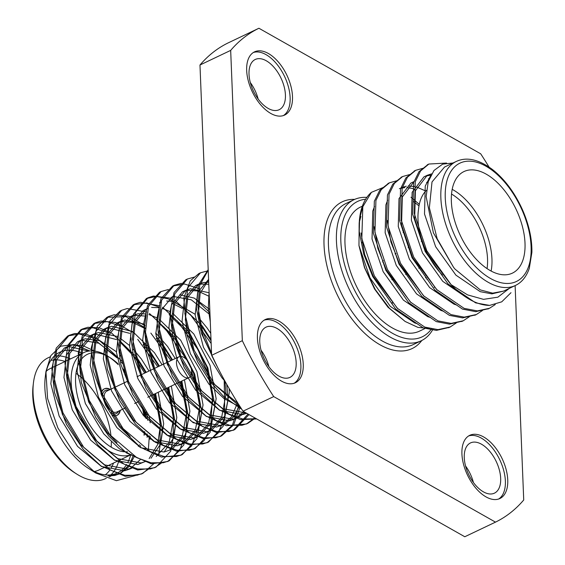 <?xml version="1.0" encoding="UTF-8"?>
<svg xmlns="http://www.w3.org/2000/svg" width="565" height="565" viewBox="0 0 565 565"><rect width="100%" height="100%" fill="white"/><g stroke="black" fill="none" stroke-linecap="round" stroke-linejoin="round"><path stroke-width="0.85" d="M126.624 464.508A66.889 36.626 -115.5 0 1 117.386 472.99A66.889 36.626 -115.5 0 1 106.178 474.932A66.889 36.626 -115.5 0 1 92.088 470.511M135.317 475.553L116.411 480.688L95.789 473.011L88.74 468.562A66.889 36.626 -115.5 0 1 45.249 377.229L45.927 371.601L50.864 355.604L60.695 346.19L74.234 344.509L89.779 350.957M45.645 374.496A66.889 36.626 -115.5 0 1 59.876 352.2A66.889 36.626 -115.5 0 1 82.328 353.28M95.789 473.011L74.961 454.345L57.905 427.973L47.594 398.572L45.927 371.601M133.135 455.588L130.289 463.018M129.237 464.896L119.519 473.964L108.007 475.963L114.829 475.455L120.119 473.682L128.516 467.043L134.413 456.351M130.706 454.874A66.889 36.626 -115.5 0 1 127.789 462.488M148.298 450.863L149.322 435.77M147.783 420.346L146.045 411.97M121.793 361.056L97.717 338.894L85.513 333.894L74.7 333.52L69.29 335.257L56.648 350.166L53.654 375.965L62.941 412.782L83.733 447.346L110.747 470.264L124.681 475.25L137.041 475.25L142.959 473.272L154.372 463.222M158.518 455.228L162.466 430.721L155.587 393.523M146.286 372.335L136.758 357.257L111.927 333.301L99.143 327.764L87.822 327.276L82.391 329.014L69.763 343.93L66.776 369.715L76.056 406.532L96.848 441.103L123.862 464.02L137.804 468.999L150.163 468.999L156.109 467.015L170.722 451.174L175.581 424.477L168.709 387.272M159.408 366.085L149.88 351.006L142.888 342.376M132.161 332.1L115.634 322.516L100.937 321.026L95.556 322.749L82.893 337.658L79.891 363.472L89.178 400.288L109.97 434.859L136.984 457.77L150.926 462.756L163.278 462.756L169.26 460.75L183.844 444.902L188.703 418.227L181.831 381.029M172.523 359.841L162.995 344.763L156.004 336.133M145.283 325.85L128.756 316.273L114.059 314.783L108.671 316.506L96.008 331.408L93.013 357.221L102.3 394.038L123.085 428.609L150.106 451.527L164.041 456.506L176.4 456.513L182.347 454.521L196.959 438.68L201.818 411.984L194.72 374.122L176.118 338.513L149.457 313.483M146.787 312.078L127.182 308.532L121.75 310.277L109.123 325.186L106.128 350.978L115.415 387.795L136.207 422.366L163.221 445.277L177.163 450.263L189.515 450.263L195.434 448.285L210.067 432.451L214.94 405.734L207.842 367.879L189.233 332.269L162.579 307.24M159.902 305.835L140.297 302.289L134.887 304.019L122.245 318.935L119.25 344.728L128.537 381.552L149.322 416.115L176.344 439.033L190.278 444.019L202.637 444.019L208.605 442.021L223.203 426.172L228.055 399.49L226.742 384.355M210.999 339.494L202.355 326.026L175.701 300.99M173.024 299.584L169.818 298.165M169.465 298.03L153.419 296.039L148.044 297.755L135.374 312.664L132.365 338.484L141.653 375.301L162.445 409.872L189.459 432.783L203.4 437.769L215.759 437.769L221.727 435.77L233.613 424.951L240.189 406.814M209.926 312.798L195.808 299.344M168.222 289.548L161.131 291.526L148.482 306.435L145.488 332.234L154.775 369.058L175.567 403.622L202.581 426.54L216.515 431.526L228.874 431.526L234.8 429.541L249.01 414.597M181.344 283.305L174.225 285.29L161.597 300.206L158.61 325.991L167.89 362.808L188.682 397.379L215.696 420.289L229.637 425.276L241.997 425.276L247.929 423.291L255.267 418.142M194.459 277.055L187.375 279.025L174.726 293.934L171.725 319.741L181.012 356.564L201.804 391.128L228.818 414.046L242.759 419.032L256.333 418.75M208.238 270.748L200.519 272.775L187.848 287.677L184.847 313.497L194.134 350.314L214.919 384.885L240.217 406.864M208.217 270.197L199.678 285.431L197.962 307.254L202.101 329.607L211.557 353.344M145.622 418.015L143.27 408.163M117.012 357.871L91.855 337.411L79.022 333.943L67.68 336.02L56.225 348.167L51.881 368.761L54.487 392.527L66.458 424.372L83.359 449.563L100.994 465.984L125.303 476.344L141.427 474.007L148.242 469.331M160.029 444.147L160.22 421.299L153.998 394.278M144.697 373.091L134.767 357.476M130.134 351.635L124.611 345.589M107.498 332.432L92.808 327.742L80.795 329.776L68.047 345.003L64.982 363.33L68.393 389.511L79.644 418.248L97.936 444.987L114.151 459.769L137.712 470.009L154.542 467.764L161.357 463.088M173.144 437.896L173.406 415.6L167.113 388.035M157.812 366.84L137.733 339.346M120.62 326.182L107.18 321.626L93.917 323.526L82.321 335.977L78.26 353.174L81.353 382.618L95.619 417.196L108.833 436.166L126.391 452.883L151.279 463.823L167.664 461.513L179.698 450.446L186.259 431.695L186.648 410.593L180.235 381.785M170.934 360.597L150.848 333.096M145.297 327.94L125.981 316.64L107.039 317.276L97.321 326.245L91.339 347.652L93.197 370.873L105.599 405.218L119.448 426.829L140.261 447.183L161.477 457.078L180.786 455.263L191.676 445.905L199.593 423.948L199.516 401.998L191.535 370.562M187.043 360.195L163.963 326.853M121.75 310.277L120.154 311.033L109.794 321.082L104.341 344.459L107.364 369.256L119.752 400.917L135.388 424.047L155.163 442.169L176.619 451.202L193.901 449.02L204.127 440.566L210.674 427.331L212.511 394.716L207.433 372.173L197.828 349.332L177.064 320.588M159.598 307.24L146.773 302.918L133.276 304.789L121.602 317.403L117.456 338.597L120.762 364.079L132.704 394.37L148.722 418.051L168.08 435.792L189.607 444.93L207.023 442.769L218.274 432.903L224.828 417.139L224.185 379.758M211.162 343.499L190.228 314.38M173.095 301.194L168.631 299.09M167.953 298.814L156.385 296.413L146.392 298.539L133.474 314.246L130.6 335.695L133.439 356.063L145.94 388.339L162.317 412.365L180.899 429.336L203.81 438.843L220.138 436.526L232.448 425.021L238.981 404.914M161.11 291.533L159.514 292.296L147.571 305.51L143.785 323.18L146.836 350.943L158.059 380.203L174.924 405.522L191.966 421.638L216.381 432.522L233.26 430.276L248.028 414.039M199.332 288.701L184.578 284.011L172.636 286.045L160.983 298.617L156.823 319.218L159.238 341.712L172.374 376.198L186.316 397.188L205.837 415.932L226.424 425.699L246.382 424.025L254.716 417.825M187.347 279.039L185.758 279.802L174.027 292.536L169.952 312.53L172.989 338.131L184.141 367.398L199.968 391.587L219.206 409.865L240.471 419.654L256.68 418.94M200.469 272.796L198.873 273.552L190.257 280.876L183.795 298.016L187.015 335.299L197.595 361.805L209.82 381.184L223.775 396.686L241.764 409.279M208.195 269.632L198.386 285.127L196.387 308.137L201.437 333.421L217.589 367.321M209.283 296.759L209.481 301.597M70.526 358.902A66.889 36.626 64.5 0 0 54.438 355.978M50.207 356.805L48.067 357.822A66.889 36.626 64.5 0 0 33.441 382.851A66.889 36.626 64.5 0 0 76.932 474.183A66.889 36.626 64.5 0 0 105.584 478.611L106.276 478.28M111.022 474.826A66.889 36.626 64.5 0 0 118.897 460.496M111.319 441.985A56.26 30.807 -115.5 0 1 111.15 447.148M103.882 467.643L98.649 470.137A56.26 30.807 -115.5 0 1 94.171 471.556M46.351 371.127A56.26 30.807 -115.5 0 1 50.278 368.542L83.811 352.574A56.26 30.807 64.5 0 0 79.856 415.932A56.26 30.807 64.5 0 0 131.426 454.507L107.166 466.083M76 373.331A56.26 30.807 -115.5 0 1 111.058 436.844M113.487 463.074A63.767 34.917 -115.5 0 1 111.333 467.742M109.963 469.911A63.767 34.917 -115.5 0 1 105.267 474.847M76.932 474.183L74.566 472.693A63.767 34.917 -115.5 0 1 33.109 385.627L33.441 382.851M50.786 360.442A63.767 34.917 -115.5 0 1 65.109 361.48M361.981 242.413A76.579 41.93 -115.5 0 1 362.702 243.225M392.138 302.671A76.579 41.93 -115.5 0 1 392.301 303.483M424.703 328.661L419.484 331.147A68.697 37.615 -115.5 0 1 355.992 285.29A68.697 37.615 -115.5 0 1 360.421 207.094L362.37 206.169M400.882 220.343A68.697 37.615 -115.5 0 1 401.341 220.788M434.252 287.027A68.697 37.615 -115.5 0 1 434.301 287.408M365.64 199.24A75.018 41.075 64.5 0 0 354.382 289.859A75.018 41.075 64.5 0 0 431.455 328.978M283.411 115.564A35.009 19.168 64.5 0 0 284.52 76.353A35.009 19.168 64.5 0 0 253.381 52.496M249.017 74.283A27.819 15.234 -115.5 0 1 255.253 59.473A27.819 15.234 -115.5 0 1 274.336 67.694A27.819 15.234 -115.5 0 1 285.417 94.892A27.819 15.234 -115.5 0 1 279.174 109.709A27.819 15.234 -115.5 0 1 260.098 101.488A27.819 15.234 -115.5 0 1 249.017 74.283M498.662 499.015A35.009 19.168 64.5 0 0 499.771 459.804A35.009 19.168 64.5 0 0 468.632 435.947M464.268 457.742A27.819 15.234 -115.5 0 1 470.504 442.925A27.819 15.234 -115.5 0 1 489.587 451.145A27.819 15.234 -115.5 0 1 500.668 478.343A27.819 15.234 -115.5 0 1 494.424 493.16A27.819 15.234 -115.5 0 1 475.349 484.94A27.819 15.234 -115.5 0 1 464.268 457.742M294.16 383.247A35.009 19.168 64.5 0 0 295.276 344.036A35.009 19.168 64.5 0 0 264.13 320.178M259.766 341.973A27.819 15.234 -115.5 0 1 266.009 327.156A27.819 15.234 -115.5 0 1 285.085 335.377A27.819 15.234 -115.5 0 1 296.166 362.582A27.819 15.234 -115.5 0 1 289.923 377.392A27.819 15.234 -115.5 0 1 270.847 369.171A27.819 15.234 -115.5 0 1 259.766 341.973M246.672 70.498A35.009 19.168 64.5 0 0 260.62 104.73A35.009 19.168 64.5 0 0 284.626 115.076A35.009 19.168 64.5 0 0 286.886 75.223A35.009 19.168 64.5 0 0 254.525 51.86A35.009 19.168 64.5 0 0 246.672 70.498M461.923 453.949A35.009 19.168 64.5 0 0 475.871 488.181A35.009 19.168 64.5 0 0 499.877 498.528A35.009 19.168 64.5 0 0 502.137 458.674A35.009 19.168 64.5 0 0 469.776 435.311A35.009 19.168 64.5 0 0 461.923 453.949M257.421 338.188A35.009 19.168 64.5 0 0 271.37 372.413A35.009 19.168 64.5 0 0 295.375 382.759A35.009 19.168 64.5 0 0 297.635 342.913A35.009 19.168 64.5 0 0 265.275 319.543A35.009 19.168 64.5 0 0 257.421 338.188M354.001 199.692L345.971 203.513A78.14 42.785 64.5 0 0 328.442 245.125A78.14 42.785 64.5 0 0 359.566 321.527A78.14 42.785 64.5 0 0 413.156 344.622L421.186 340.794A78.14 42.785 -115.5 0 1 348.958 288.637A78.14 42.785 -115.5 0 1 354.001 199.692A78.14 42.785 -115.5 0 1 366.847 197.404M432.959 329.24A78.14 42.785 -115.5 0 1 421.186 340.794M426.992 279.498A78.14 42.785 64.5 0 0 426.511 277.74M403.918 232.046A78.14 42.785 64.5 0 0 402.64 230.386M250.295 82.511A27.819 15.234 -115.5 0 1 258.163 99.037M465.546 465.963A27.819 15.234 -115.5 0 1 473.414 482.489M261.044 350.201A27.819 15.234 -115.5 0 1 268.912 366.72M421.843 340.469A81.268 44.501 -115.5 0 1 363.415 332.072A81.268 44.501 -115.5 0 1 324.035 245.09A81.268 44.501 -115.5 0 1 354.672 199.381M403.085 232.222A81.268 44.501 -115.5 0 1 404.554 234.235M425.085 275.819A81.268 44.501 -115.5 0 1 425.72 277.945M515.118 285.608L523.727 499.99A273.813 149.93 -115.5 0 1 495.491 522.131L273.707 396.588A273.813 149.93 -115.5 0 1 242.336 340.695L230.675 50.391A273.813 149.93 -115.5 0 1 258.918 28.25L480.695 153.8A273.813 149.93 -115.5 0 1 489 167.007M273.707 396.588L243.014 411.2L464.79 536.75L495.491 522.131M230.675 50.391L199.975 65.01A273.813 149.93 64.5 0 1 228.218 42.869L258.918 28.25M242.336 340.695L211.635 355.314L199.975 65.01M211.635 355.314A273.813 149.93 64.5 0 0 243.014 411.2M144.011 416.172A56.26 30.807 64.5 0 0 141.808 406.044M125.119 372.568A56.26 30.807 64.5 0 0 123.375 370.372M118.24 364.686A56.26 30.807 64.5 0 0 109.109 357.073M127.478 451.76A53.138 29.098 -115.5 0 1 76.699 392.28A53.138 29.098 -115.5 0 1 110.274 357.786L107.908 356.296A56.26 30.807 64.5 0 0 83.811 352.574M139.845 447.212A56.26 30.807 64.5 0 0 140.77 445.637M144.188 435.212A56.26 30.807 64.5 0 0 144.492 433.115L144.675 431.554A53.138 29.098 -115.5 0 1 143.983 435.05M119.808 410.557A14.69 8.044 -115.5 0 1 116.672 415.515A14.69 8.044 -115.5 0 1 112.4 415.536M100.944 393.741A14.69 8.044 -115.5 0 1 104.045 388.981A14.69 8.044 -115.5 0 1 109.864 389.673M139.647 444.796A53.138 29.098 -115.5 0 1 138.347 446.378M110.274 357.786A53.138 29.098 -115.5 0 1 118.05 363.804M122.923 368.783A53.138 29.098 -115.5 0 1 124.448 370.562M143.114 407.937A53.138 29.098 -115.5 0 1 144.739 417.012M108.586 390.281A12.818 7.02 64.5 0 0 102.449 397.294M110.45 412.478A12.818 7.02 64.5 0 0 118.53 411.165M120.281 410.331A14.69 8.044 -115.5 0 1 117.146 415.289A14.69 8.044 -115.5 0 1 112.018 414.957M101.269 394.547A14.69 8.044 -115.5 0 1 104.518 388.762A14.69 8.044 -115.5 0 1 110.337 389.447M191.599 371.452A11.568 6.335 -115.5 0 1 189.007 377.611A11.568 6.335 -115.5 0 1 178.321 369.891A11.568 6.335 -115.5 0 1 179.063 356.727A11.568 6.335 -115.5 0 1 186.994 360.145A11.568 6.335 -115.5 0 1 191.599 371.452M125.734 407.739L116.75 412.019A11.568 6.335 -115.5 0 1 106.058 404.3A11.568 6.335 -115.5 0 1 106.806 391.135L128.269 380.909M88.733 351.084L69.078 346.564L64.339 348.082L53.357 361.134L50.843 383.748L59.141 416.052L77.546 446.371L101.425 466.45L124.674 470.772L129.957 468.992L140.48 459.458M144.915 449.627L145.191 448.681M147.098 437.345L147.26 433.969M146.257 418.714L144.598 410.013M122.372 363.408L121.291 362.066M116.906 357.08L98.769 343.216L82.2 340.321L77.462 341.832L66.479 354.891L63.965 377.505L72.256 409.802L90.661 440.128L114.547 460.207L137.789 464.522L145.53 461.393M149.153 458.582L157.67 444.549L160.404 425.261L154.937 393.833M145.721 372.603L138.072 360.555L119.625 341.606M116.665 339.614L95.316 334.07L90.577 335.589L79.594 348.64L77.08 371.254L85.379 403.558L103.783 433.878L119.512 448.878L136.447 457.488M156.194 456.499L169.14 442.515L173.519 419.011L168.052 387.583M158.843 366.353L151.194 354.304L143.143 344.586M129.788 333.364L108.438 327.827L103.699 329.339L92.717 342.397L90.202 365.011L98.494 397.308L116.906 427.634L140.784 447.713L164.027 452.028L169.316 450.256L182.262 436.265L186.641 412.768L181.174 381.34M171.958 360.11L164.309 348.061L156.265 338.336M145.311 328.724L132.711 322.382L121.56 321.577L116.821 323.095L105.832 336.147L103.317 358.761L111.616 391.065L130.021 421.384L153.899 441.463L177.149 445.785L182.439 444.005L195.377 430.022L199.756 406.518L193.647 373.175L177.431 341.811L158.984 322.869M145.714 316.103L134.675 315.334L129.936 316.845L118.954 329.904L116.439 352.518L124.731 384.814L143.143 415.141L167.021 435.22L190.271 439.535L195.554 437.762L208.499 423.771L212.878 400.274L206.769 366.932L190.546 335.568L169.147 314.627M147.79 308.426L143.058 310.602L132.076 323.653L129.555 346.267L137.853 378.571L156.258 408.891L180.143 428.969L203.386 433.291L208.676 431.512L221.614 417.528L226 394.024L224.962 381.163M211.056 340.9L203.668 329.317L200.01 324.593M195.624 319.599L185.221 310.376M182.262 308.377L174.338 304.401M146.187 315.023L142.677 340.024L150.975 372.321L169.38 402.647L193.258 422.726L216.508 427.041L221.791 425.268L231.608 416.772L237.597 402.704M210.003 314.719L191.274 299.817L174.034 296.59L170.976 297.409M159.309 308.78L155.799 333.774L164.09 366.078L182.495 396.397L206.38 416.476L229.623 420.798L234.913 419.018L243.868 411.687M209.269 296.378L197.538 290.933L187.149 290.346L182.41 291.865L171.428 304.916L168.914 327.531L177.212 359.827L195.617 390.154L219.495 410.232L242.745 414.548L246.771 413.333M208.782 284.259L200.271 284.096L195.532 285.615L184.55 298.666L182.036 321.28L190.327 353.584L208.739 383.903L223.987 398.551L240.45 407.231M208.591 279.4L197.651 292.465L195.151 315.037L203.449 347.334L221.854 377.66L225.04 381.311M209.099 292.169L208.273 308.787L210.3 321.972M94.539 351.077L82.773 345.603L72.362 345.003L67.623 346.522L56.634 359.573L54.12 382.187L62.418 414.484L80.823 444.81L104.702 464.889L127.951 469.211L133.241 467.432L129.957 468.992M147.366 450.552L147.529 450.1M150.036 439.266L150.311 436.597M150.205 422.797L149.386 416.193M120.741 356.105L120.19 355.519M116.383 351.741L100.104 340.794L85.477 338.76L80.739 340.271L69.756 353.33L67.242 375.937L75.54 408.241L93.945 438.56L117.824 458.646L141.073 462.961L146.356 461.188M151.01 458.257L160.573 444.069L163.68 423.701L158.214 392.272M148.998 371.043L141.349 358.994L133.305 349.269M129.505 345.49L119.95 338.054M117.167 336.422L98.6 332.51L93.861 334.028L82.878 347.079L80.364 369.694L88.656 401.99L107.06 432.317L117.068 442.699M164.125 452.007L173.688 437.826L176.803 417.45L171.336 386.022M162.12 364.792L154.471 352.744L132.775 331.627L111.715 326.266L106.976 327.778L95.993 340.836L93.479 363.443L101.778 395.747L120.183 426.074L130.19 436.455M169.316 450.256L172.593 448.695L185.539 434.704L189.918 411.207L184.451 379.779M175.242 358.549L167.593 346.5L155.742 332.997M143.404 323.929L124.837 320.016L120.098 321.534L109.116 334.586L106.601 357.2L114.893 389.504L133.305 419.823L157.183 439.902L180.426 444.224L185.715 442.444L198.661 428.461L203.04 404.957L196.931 371.615L180.708 340.25L159.309 319.31M156.519 317.685L148.991 314.543M146.392 313.914L137.959 313.773L133.213 315.284L122.231 328.343L119.716 350.957L128.015 383.254L146.42 413.58L170.298 433.659L193.548 437.974L198.838 436.201L211.776 422.21L216.155 398.713L210.046 365.371L193.83 334.007L172.424 313.067M169.641 311.435L162.106 308.292M159.514 307.664L151.618 307.431M146.335 309.041L135.353 322.092L132.839 344.707L141.13 377.01L159.542 407.33L183.42 427.408L206.67 431.731L211.953 429.951L224.898 415.967L229.277 392.463L229.157 388.6M210.752 333.336L206.945 327.757L198.901 318.038M195.102 314.26L172.947 301.484M172.629 301.42L166.661 300.99M160.905 302.176L159.457 302.791M145.805 335.801L145.954 338.463L154.252 370.76L172.657 401.086L196.542 421.165L219.785 425.48L225.075 423.708L233.628 416.878L239.553 405.825M209.799 309.521L194.24 298.101L179.776 294.739M174.027 295.933L172.572 296.547L161.59 309.599L159.076 332.213L167.374 364.517L185.779 394.836L209.657 414.915L232.907 419.237L238.19 417.457L245.161 412.422M209.128 292.762L190.433 288.786L185.694 290.297L174.712 303.356L172.198 325.97L180.489 358.267L198.894 388.593L222.78 408.672L246.128 412.966M208.704 282.253L203.548 282.535L198.809 284.054L187.827 297.105L185.313 319.719L193.611 352.023L212.016 382.343L238.098 403.502M208.605 279.852L200.151 293.242L198.435 313.476L203.174 336.38L214.008 360.195M417.471 323.816L414.632 322.905L390.316 306.378L370.033 277.909L358.966 245.584L364.46 267.556L374.531 288.962L388.014 307.268L405.133 321.471L389.207 308.038L375.195 289.421L364.722 267.782L358.966 245.584L359.178 222.801M360.894 216.409L359.248 222.433M393.233 279.908A11.568 6.335 -115.5 0 1 391.849 279.682M382.639 261.955A11.568 6.335 -115.5 0 1 383.232 260.401M362.49 207.8L359.573 218.627M359.63 218.111L359.234 231.438A78.14 42.785 64.5 0 1 359.63 218.111A78.14 42.785 64.5 0 1 371.417 192.333L382.999 187.573M410.981 197.213L419.301 204.353M429.873 328.639L417.888 327.368L405.133 321.471M510.993 292.698L501.727 301.837L489.622 305.404A78.14 42.785 -115.5 0 1 451.124 284.654L426.794 250.789L414.293 213.57L415.289 181.711L420.593 170.927L428.884 164.034L446.534 163.059M453.695 162.925L442.642 164.133L433.934 170.531L428.242 181.64L426.137 196.578L433.383 232.837L453.582 267.365L455.002 269.088L480.292 289.909L492.687 293.15L503.556 291.116L515.358 285.495A68.697 37.615 -115.5 0 1 451.866 239.638A68.697 37.615 -115.5 0 1 456.294 161.442C466.662 156.632 478.788 159.372 492.659 169.67C504.955 179.486 514.955 192.99 522.667 210.194C529.038 224.948 532.11 239.009 531.891 252.364L529.285 268.41C526.34 276.794 521.7 282.486 515.358 285.495M444.493 167.085L432.013 181.937L429.365 207.835L437.169 238.713L453.582 267.365M509.348 288.355L497.885 297.169L483.492 299.351L467.523 294.866L451.124 284.654M489.622 305.404L475.645 302.875L448.13 284.004L425.198 251.545L412.704 214.333L413.693 182.467L418.997 171.689L428.086 164.436M488.704 308.631L475.758 311.654L462.523 309.119L435.015 290.255L412.083 257.795L399.582 220.576L400.578 188.717L405.882 177.933L414.971 170.679M475.582 314.882L462.636 317.897L449.401 315.369L421.893 296.498L398.961 264.039L386.467 226.826L387.456 194.96L392.76 184.183L401.849 176.93M462.467 321.125L449.521 324.148L436.286 321.612L408.77 302.748L385.846 270.289L373.345 233.07L374.341 201.211L379.645 190.426L388.734 183.173M449.345 327.375L436.399 330.391L423.164 327.862L395.655 308.991L372.723 276.532L363.712 254.081L359.234 231.438M495.251 304.556L489.509 308.264L477.354 310.898L464.119 308.363L436.604 289.499L413.672 257.033L401.178 219.82L402.167 187.961L407.471 177.184L415.748 170.291L422.867 168.314M482.51 310.475L476.387 314.514L464.232 317.142L450.997 314.606L423.482 295.742L400.557 263.283L388.056 226.064L389.052 194.205L394.356 183.42L402.647 176.527L409.745 174.557M428.44 178.731L429.11 179.077M469.388 316.718L463.258 320.765L451.11 323.392L437.875 320.856L410.367 301.993L387.435 269.526L374.941 232.314L375.93 200.455L381.234 189.671L389.518 182.778L396.63 180.807M456.273 322.968L450.157 327.001L437.995 329.635L424.76 327.1L397.244 308.236L374.32 275.777L361.819 238.557L362.815 206.698L371.417 192.333M522.936 260.048A56.26 30.807 64.5 0 0 508.938 196.613A56.26 30.807 64.5 0 0 463.999 171.548A56.26 30.807 64.5 0 0 460.376 235.591A56.26 30.807 64.5 0 0 512.377 273.142A56.26 30.807 64.5 0 0 522.936 260.048M450.319 283.849L425.791 251.361L414.668 218.712L415.409 190.765L427.225 175.298L431.611 173.851M437.197 290.099L412.669 257.612L401.553 224.962L402.294 197.016L414.103 181.542L410.826 183.102L399.01 198.576L398.269 226.523L409.392 259.173L429.675 287.642L453.992 304.161L456.824 305.072M424.082 296.343L399.547 263.855L390.923 242.053L387.279 220.442M400.988 187.785L406.263 186.196M408.184 185.998L414.463 186.514M416.737 187.079L425.798 191.041M410.96 302.593L386.432 270.105L377.808 248.303L374.164 226.692M397.845 308.836L373.31 276.349L364.686 254.547L361.042 232.935M503.549 291.109L491.931 293.864L480.229 291.667L455.913 275.148L435.629 246.679L424.513 214.029L425.247 186.083L430.601 175.694M467.015 297.882L442.748 281.342L422.507 252.922L411.391 220.272L412.132 192.333L423.948 176.859L427.225 175.298M425.622 176.16L430.918 175.079M426.575 182.389L427.91 182.806M443.709 311.322L440.877 310.411L416.56 293.892L396.27 265.416L385.153 232.766L385.895 204.827L387.647 200.172M399.384 188.654L404.9 187.566M406.906 187.545L413.46 188.639M430.587 317.565L427.754 316.654L403.438 300.135L383.148 271.666L372.031 239.016L372.773 211.07L374.531 206.423M413.58 201.571L418.997 205.914M442.416 275.063A53.138 29.098 64.5 0 1 418.305 211.119L418.637 208.344A56.26 30.807 -115.5 0 1 426.504 190.334M452.205 189.36A56.26 30.807 -115.5 0 1 491.112 271.073M487.051 268.622A53.138 29.098 64.5 0 0 451.548 194.056M528.678 266.285A65.568 35.906 64.5 0 0 480.37 163.504A65.568 35.906 64.5 0 0 455.517 237.236A65.568 35.906 64.5 0 0 528.678 266.285M174.225 285.29L172.636 286.045M147.995 297.783L146.392 298.539M134.873 304.027L133.276 304.789M108.635 316.52L107.039 317.276M95.513 322.77L93.917 323.526M82.391 329.014L80.795 329.776M69.276 335.264L67.68 336.02M247.979 423.27L246.382 424.025M234.856 429.513L233.26 430.276M221.734 435.763L220.138 436.526M208.619 442.014L207.023 442.769M195.504 448.257L193.901 449.02M182.382 454.507L180.786 455.263M169.26 460.75L167.664 461.513M156.145 467.001L154.549 467.756M143.023 473.244L141.427 474.007M111.03 476.013L109.448 476.768M104.518 388.762L104.045 388.981M117.146 415.289L116.672 415.515M179.063 356.727L137.083 376.714M189.007 377.611L147.755 397.252M138.856 401.489L134.632 403.502M120.119 473.682L119.519 473.964M67.623 346.522L64.339 348.082M80.739 340.271L77.462 341.832M93.861 334.028L90.577 335.589M106.976 327.778L103.699 329.339M120.098 321.534L116.821 323.095M185.715 442.444L182.439 444.005M133.213 315.284L129.936 316.845M198.838 436.201L195.554 437.762M211.953 429.951L208.676 431.512M225.075 423.708L221.791 425.268M238.19 417.457L234.913 419.018M185.694 290.297L182.41 291.865M198.809 284.054L195.532 285.615M405.628 274.463L406.567 274.018M418.75 268.22L419.689 267.775M395.013 253.904L396.037 253.41M408.135 247.654L409.159 247.166M421.25 241.41L422.154 240.98M448.554 327.764L450.15 327.008M461.676 321.52L463.258 320.765M474.791 315.27L476.387 314.514M487.913 309.027L489.502 308.264M387.929 183.533L389.518 182.778M401.044 177.29L402.64 176.534M414.166 171.04L415.755 170.284M427.281 164.796L428.877 164.041M444.486 167.071L456.294 161.442"/></g></svg>
